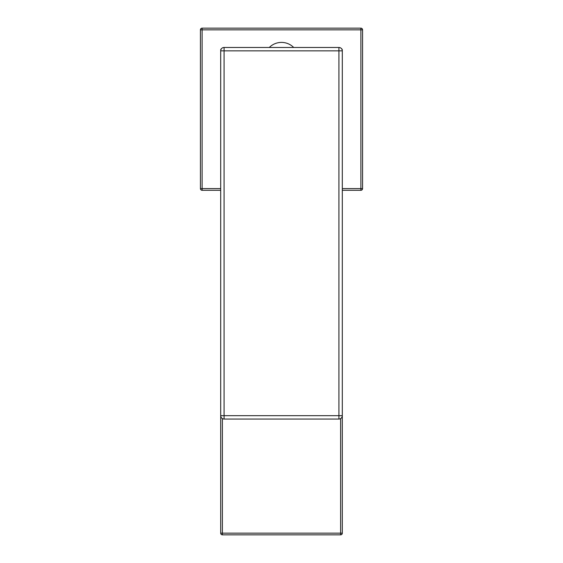 <?xml version="1.0" encoding="UTF-8"?>
<svg xmlns="http://www.w3.org/2000/svg" width="563" height="563" viewBox="0 0 563 563"><rect width="100%" height="100%" fill="white"/><g stroke="black" fill="none" stroke-linecap="round" stroke-linejoin="round"><path stroke-width="0.84" d="M342.304 188.605L360.883 188.605L360.883 28.15L202.117 28.15A1.689 1.689 0 0 0 200.428 29.839L200.428 188.605L200.428 29.839A1.689 1.689 0 0 1 202.117 28.15L202.117 29.839L200.428 29.839A1.689 1.689 0 0 1 202.117 28.15M342.304 190.294L360.883 190.294L360.883 188.605L362.572 188.605L362.572 29.839L202.117 29.839L202.117 188.605L200.428 188.605A1.689 1.689 0 0 0 202.117 190.294L220.696 190.294M220.696 188.605L202.117 188.605L202.117 190.294A1.689 1.689 0 0 1 200.428 188.605A1.689 1.689 0 0 0 202.117 190.294M360.883 190.294A1.689 1.689 0 0 0 362.572 188.605M362.572 29.839A1.689 1.689 0 0 0 360.883 28.15M342.304 533.161L342.304 415.67L224.074 415.67L224.074 50.846L338.926 50.846L338.926 419.048L224.074 419.048L224.074 415.67L220.696 415.67L220.696 533.161A1.689 1.689 0 0 0 222.385 534.85L340.615 534.85A1.689 1.689 0 0 0 342.304 533.161L340.615 533.161L340.615 534.85M220.78 50.107L220.696 50.846A3.378 3.378 0 0 1 224.074 47.468L338.926 47.468A3.378 3.378 0 0 1 342.304 50.846L342.304 50.107A1.689 1.689 0 0 0 341.523 48.678A1.689 1.689 0 0 1 342.304 50.107L342.22 50.107M221.477 48.678A1.689 1.689 0 0 0 220.696 50.107A1.689 1.689 0 0 1 221.477 48.678M222.385 418.59L222.385 534.85A1.689 1.689 0 0 1 220.696 533.161L340.615 533.161L340.615 418.59M220.696 415.67A3.378 3.378 0 0 0 224.074 419.048A3.378 3.378 0 0 1 220.696 415.67L220.696 50.846L224.074 50.846L224.074 47.468M342.304 50.846A3.378 3.378 0 0 0 338.926 47.468L338.926 50.846L342.304 50.846L342.304 415.67A3.378 3.378 0 0 1 338.926 419.048A3.378 3.378 0 0 0 342.304 415.67M293.696 47.468A17.221 17.221 0 0 0 269.304 47.468"/></g></svg>

